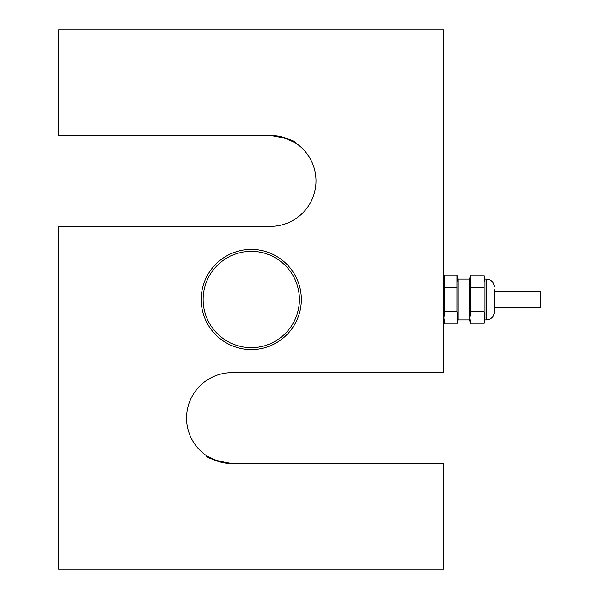 <?xml version="1.0" encoding="UTF-8"?>
<svg xmlns="http://www.w3.org/2000/svg" width="599" height="599" viewBox="0 0 599 599"><rect width="100%" height="100%" fill="white"/><g stroke="black" fill="none" stroke-linecap="round" stroke-linejoin="round"><path stroke-width="0.9" d="M299.403 299.5A48.137 48.137 0 0 0 251.273 251.363A48.137 48.137 0 0 0 203.136 299.5A48.137 48.137 0 0 0 251.273 347.637A48.137 48.137 0 0 0 299.403 299.5M201.212 299.5A50.061 50.061 0 0 0 251.273 349.561A50.061 50.061 0 0 0 301.327 299.5A50.061 50.061 0 0 0 251.273 249.439A50.061 50.061 0 0 0 201.212 299.5M232.015 463.544C215.52 460.781 206.895 458.085 206.146 455.457C206.827 458.063 215.453 460.758 232.015 463.544L443.807 463.544L443.807 569.05L58.732 569.05L58.732 226.34L270.523 226.34A45.442 45.442 0 0 0 315.965 180.898A45.442 45.442 0 0 0 270.523 135.456C287.018 138.219 295.644 140.915 296.393 143.543C295.711 140.937 287.086 138.242 270.523 135.456L58.732 135.456L58.732 29.95L443.807 29.95L443.807 372.66L232.015 372.66A45.442 45.442 0 0 0 186.581 418.102A45.442 45.442 0 0 0 232.015 463.544L226.272 463.177M207.112 456.109L219.009 461.642M295.427 142.891L283.529 137.358M276.266 135.823L270.523 135.456M494.25 291.795L540.65 291.795L540.65 307.205L494.25 307.205M58.732 499.281L58.35 499.281L58.35 354.878L58.732 354.878L58.35 354.878M494.25 289.871L494.25 312.206C493.793 316.886 491.225 319.454 486.545 319.911L486.545 279.089C491.225 279.546 493.793 282.114 494.25 286.794M458.055 319.911L458.055 279.089L469.609 279.089L469.609 319.911L458.055 319.911L457.044 323.954L457.861 317.844L457.044 311.727L457.044 287.273L444.817 287.273L444.001 281.156M444.001 317.844L444.817 311.727L444.001 317.844L444.817 323.954L457.044 323.954M457.044 287.273L457.044 275.046L444.817 275.046L444.817 311.727L457.044 311.727L457.861 317.844M483.999 287.273L483.999 275.046L470.619 275.046L470.619 311.727L469.796 317.844L470.619 311.727L483.999 311.727L483.999 323.954L484.816 317.844L483.999 311.727L483.999 287.273L470.619 287.273L469.796 281.156M469.796 317.844L470.619 323.954L483.999 323.954L485.01 319.911L485.01 279.089L483.999 275.046L484.816 281.156M458.055 279.089L457.044 275.046L457.861 281.156M58.35 497.739L58.732 497.739M58.35 356.42L58.732 356.42M443.807 319.911L444.817 323.954M469.609 319.911L470.619 323.954M486.545 279.089L485.01 279.089M486.545 319.911L485.01 319.911M469.609 279.089L470.619 275.046M443.807 279.089L444.817 275.046"/></g></svg>
